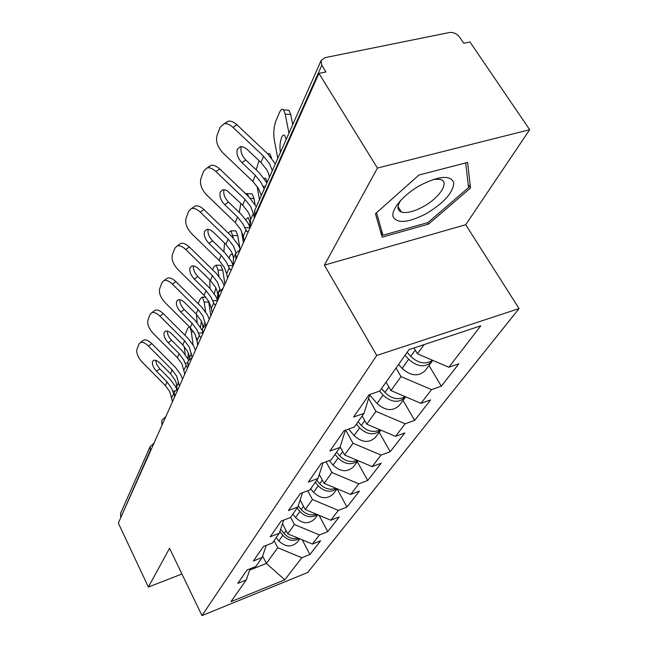 <?xml version="1.0" encoding="UTF-8"?>
<svg xmlns="http://www.w3.org/2000/svg" width="648" height="648" viewBox="0 0 648 648"><rect width="100%" height="100%" fill="white"/><g stroke="black" fill="none" stroke-linecap="round" stroke-linejoin="round"><path stroke-width="0.97" d="M397.977 208.065L398.82 207.838M529.667 129.705L377.452 168.067L324.373 265.137L465.701 224.734L529.667 129.705L469.994 41.999L463.774 43.286L459.562 37.074C456.8 33.631 453.406 32.117 449.38 32.538L324.923 57.672L321.108 60.539L321.813 65.278L325.944 71.928L318.929 73.386L118.333 523.082L148.368 587.048L181.934 574.007M465.701 224.734L519.064 308.586L307.735 572.5L201.974 615.6L376.763 355.46L519.064 308.586M413.975 347.968L417.442 353.808L448.829 367.246L480.792 325.823L409.05 349.604L379.777 391.036L369.101 394.713L353.565 417.037L363.99 413.375L369.846 394.454M448.829 367.246L458.808 363.803L441.329 386.192L429.017 365.504M396.017 368.04L401.023 376.601L431.552 389.626L441.329 386.192M431.552 389.626L420.965 403.348L430.612 399.921L414.647 420.366L403.04 400.359M368.599 398.471L375.962 411.391L405.194 423.784L414.647 420.366M405.194 423.784L395.507 436.347L404.838 432.929L390.193 451.68L379.226 432.313M345.7 430.118L353.006 443.248L381.048 455.074L390.193 451.68M381.048 455.074L372.146 466.609L381.178 463.223L367.708 480.484L357.307 461.716M326.033 461.749L331.906 472.53L358.846 483.845L367.708 480.484M358.846 483.845L350.649 494.473L359.397 491.119L346.955 507.052L337.073 488.859M307.743 490.739L312.441 499.543L338.369 510.381L346.955 507.052M338.369 510.381L330.788 520.206L339.277 516.893L327.75 531.652L319.035 515.306M290.604 517.242L294.435 524.54L319.415 534.94L327.75 531.652M319.415 534.94L312.385 544.053L320.622 540.78L309.922 554.494L302.243 539.841M274.072 540.651L277.725 547.738L301.83 557.734L309.922 554.494M301.83 557.734L284.804 579.798L230.931 601.7L246.272 579.984L250.12 568.758M363.99 413.375L354.326 427.056L344.048 430.709L329.897 451.032L339.957 447.395L331.136 459.878L321.214 463.506L308.278 482.088L317.99 478.483L309.906 489.929L300.332 493.517L288.457 510.567L297.837 507.003L290.401 517.525L281.143 521.073L270.216 536.779L279.288 533.264L272.427 542.975L263.469 546.466L253.368 560.982L262.148 557.515L255.798 566.506L247.123 569.948L237.759 583.394L246.272 579.984M386.062 382.126L390.947 390.582L401.023 376.601M390.947 390.582L420.965 403.348M362.135 416L366.744 424.173L375.962 411.391M366.744 424.173L395.507 436.347M339.957 447.395L345.384 430.231M340.103 446.926L344.55 454.985L353.006 443.248M344.55 454.985L372.146 466.609M317.99 478.483L323.036 462.842M319.294 474.441L324.113 483.351L331.906 472.53M324.113 483.351L350.649 494.473M297.837 507.003L302.543 492.683M300.154 499.956L305.24 509.547L312.441 499.543M305.24 509.547L330.788 520.206M279.288 533.264L283.678 520.101M282.479 523.689L287.752 533.814L294.435 524.54M287.752 533.814L312.385 544.053M262.148 557.515L266.255 545.381M150.603 450.741L150.352 450.23L120.876 517.371M120.658 516.902L120.633 513.216M262.643 556.073L266.401 563.452L277.725 547.738M249.658 570.102L266.401 563.452L284.804 579.798M377.452 168.067L318.929 73.386M324.373 265.137L376.763 355.46M201.974 615.6L169.549 548.297L148.368 587.048M417.442 353.808L424.059 344.623M428.547 224.103L470.513 188.001L467.605 162.421L418.932 175.041L375.467 213.719L382.15 237.144L428.547 224.103L427.648 222.669M468.204 184.421L470.513 188.001M155.642 360.32L156.743 364.557L159.821 368.866L156.549 371.304C153.252 367.627 151.932 364.37 152.588 361.527L153.665 360.369C155.35 359.81 157.432 360.717 159.91 363.091L170.489 373.766L174.968 379.906L176.28 383.057L176.88 389.067M142.795 340.791L143.775 340.087C145.946 339.406 148.603 340.573 151.737 343.578L148.408 346L172.141 369.911L176.637 376.075L179.399 386.176M182.566 379.088L180.808 374.779L175.438 367.432L151.737 343.578M173.931 394.421L172.733 391.1L174.806 391.036M148.408 346C145.265 342.986 142.617 341.812 140.454 342.484L138.956 344.104L136.971 349.385C136.185 353.111 137.919 357.348 142.179 362.102L165.418 385.625L169.817 391.692L172.498 401.655M156.549 371.304L167.014 381.891L171.437 387.982L172.733 391.1M176.677 389.189L175.551 386.678L170.278 379.42L159.821 368.866M193.112 344.963L191.306 331.825L190.058 327.451M189.41 326.811L187.701 328.293L184.923 335.21M184.194 346.405L185.207 354.302M188.025 358.773L188.171 352.674M196.619 337.94L197.64 345.279M298.08 538.107C292.791 539.468 288.133 537.945 284.132 533.539L280.625 529.246M299.319 538.626C293.495 541.728 288.012 540.626 282.86 535.313L279.839 531.603M299.822 538.836L297.424 542.052C291.649 547.544 285.46 547.171 278.851 540.926L276.186 537.654M420.536 185.117C403.793 194.376 390.971 209.353 393.069 216.667C397.135 223.827 408.167 222.855 426.165 213.727C443.864 203.002 453.082 192.707 453.811 182.858C450.627 174.928 439.538 175.681 420.536 185.117M400.796 200.256C396.835 206.42 397.046 210.365 401.444 212.09C406.709 213.435 413.951 211.629 423.185 206.68C439.692 197.859 450.174 181.57 440.186 179.366L433.625 179.31M398.755 207.725L397.969 207.935M465.693 162.915L468.569 187.572L427.907 222.596L382.919 235.208L376.561 212.746M380.416 231.069L382.919 235.208M167.314 331.12C167.273 334.109 168.699 337.163 171.599 340.281L168.229 342.752C164.811 338.953 163.458 335.543 164.171 332.513L165.426 331.201C167.2 330.642 169.339 331.557 171.833 333.939L182.833 344.93L187.491 351.248L188.86 354.48L189.516 359.122M154.03 311.04L155.212 310.198C157.496 309.533 160.21 310.708 163.369 313.713L159.943 316.159L184.599 340.791L189.289 347.134L192.197 357.485M195.429 350.252L193.59 345.829L187.993 338.28L163.369 313.713M187.855 367.23L187.07 367.319L185.061 363.115L187.458 363.05M159.943 316.159C156.784 313.146 154.062 311.971 151.794 312.628L150.053 314.45L147.93 320.128C147.064 324.097 148.846 328.544 153.26 333.445L177.382 357.664L181.958 363.901L184.785 374.107M168.229 342.752L179.099 353.654L183.7 359.907L185.061 363.115M188.641 360.045L182.453 351.151L171.599 340.281M179.877 299.732C179.666 302.948 181.124 306.229 184.243 309.574L180.776 312.077C177.228 308.156 175.843 304.568 176.621 301.328L178.095 299.838C179.958 299.295 182.145 300.218 184.656 302.592L196.093 313.932L200.953 320.42L202.395 323.741L203.043 327.321M166.091 279.069L167.54 278.065C169.93 277.425 172.708 278.608 175.875 281.605L172.344 284.083L198.005 309.469L202.889 315.989L205.675 325.069M209.264 319.237L207.336 314.693L201.496 306.925L175.875 281.605M201.293 337.106L200.345 337.219L198.304 333.04L202.484 332.959M172.344 284.083C169.168 281.078 166.398 279.887 164.017 280.519L161.976 282.593L159.692 288.692C158.744 292.945 160.566 297.61 165.159 302.673L190.237 327.629L195.008 334.044L197.988 344.501M180.776 312.077L192.083 323.312L196.879 329.751L198.304 333.04M202.071 330.116L195.534 320.784L184.243 309.574M202.719 333.566L202.589 334.19M193.42 265.907C193.023 269.366 194.505 272.905 197.867 276.51L194.295 279.037C190.601 274.979 189.176 271.212 190.034 267.729L191.776 266.02C193.728 265.518 195.963 266.441 198.482 268.807L210.398 280.495L215.476 287.186L216.991 290.588L217.663 294.062L217.177 301.482M179.083 244.636L180.873 243.421C183.36 242.83 186.195 244.021 189.354 246.993L185.717 249.488L212.463 275.684L217.566 282.398L220.182 290.029M224.192 285.776L222.159 281.111L216.059 273.116L189.354 246.993M215.776 304.633L214.642 304.763L212.568 300.632L217.355 300.575M185.717 249.488C182.55 246.515 179.723 245.317 177.236 245.9L174.822 248.257L172.36 254.842C171.323 259.411 173.194 264.311 177.965 269.552L204.079 295.277L209.053 301.879L211.37 308.278L212.212 312.611M194.295 279.037L206.072 290.628L211.078 297.254L212.568 300.632M217.436 300.113L215.606 295.958L209.62 288.068L197.867 276.51M208.081 229.351C207.457 233.086 208.956 236.901 212.576 240.797L208.891 243.348C205.043 239.144 203.585 235.167 204.533 231.417L206.607 229.465C208.64 229.003 210.916 229.943 213.427 232.276L225.869 244.345L231.182 251.238L232.786 254.737L233.491 258.317L232.964 266.109M193.112 207.441L195.34 205.959C197.924 205.44 200.791 206.647 203.934 209.563L200.183 212.082L228.104 239.136L233.45 246.054L235.985 252.793M240.27 249.367L238.197 244.774L231.814 236.536L203.934 209.563M231.441 269.511L230.072 269.665L227.991 265.607L233.069 265.599M200.183 212.082C197.032 209.158 194.165 207.951 191.581 208.462L188.706 211.159L186.041 218.287C184.907 223.196 186.818 228.363 191.792 233.79L219.024 260.342L224.232 267.146L226.67 273.715L227.586 278.154M208.891 243.348L221.179 255.312L226.419 262.14L227.991 265.607M233.118 265.364L231.101 260.852L224.848 252.728L212.576 240.797M223.997 189.718C223.09 193.76 224.597 197.891 228.517 202.103L224.718 204.679C220.693 200.321 219.202 196.109 220.247 192.059L222.75 189.815L225.042 189.88L227.084 190.723L242.652 205.124L248.225 212.228L249.917 215.825L250.671 219.526L250.088 227.715M207.927 167.759L211.102 165.337C213.775 164.916 216.651 166.123 219.745 168.974L215.865 171.509L245.082 199.463L250.687 206.591L253.368 213.443L254.389 218.068M256.357 206.744L248.913 196.846L219.745 168.974M248.435 231.425L246.791 231.595L244.709 227.642L250.096 227.683M215.865 171.509C212.771 168.65 209.895 167.427 207.222 167.848L203.756 170.951L200.864 178.678C199.608 183.983 201.577 189.443 206.761 195.072L235.216 222.499L240.675 229.505L243.259 236.253L244.247 240.813M224.718 204.679L237.557 217.031L243.049 224.07L244.709 227.642M250.096 227.659L247.892 222.807L241.34 214.431L228.517 202.103M205.594 311.818L204.169 302.009L202.346 297.092L200.305 298.671L198.183 303.653M196.401 314.24L197.178 322.534M200.572 327.216L201.334 321.165M208.607 301.077L210.794 315.803M316.273 514.156C310.659 515.849 305.654 514.318 301.247 509.579L298.202 505.885M317.407 514.625C311.364 518.214 305.524 517.169 299.886 511.483L297.076 508.081M317.755 514.771L314.766 518.789C308.837 524.394 302.438 523.981 295.569 517.533L292.791 514.148M218.951 276.299L217.987 269.981L216.149 265.137L213.816 266.879L212.609 269.73M209.782 279.896L209.96 288.401M214.277 293.73L215.881 287.963M219.794 265.267L220.895 265.299L222.75 270.143L224.921 284.132M335.891 488.292C329.962 490.366 324.567 488.851 319.707 483.74L316.767 480.217M336.911 488.714C330.666 492.861 324.437 491.889 318.233 485.798L315.309 482.282M337.114 488.803L333.445 493.727C327.361 499.462 320.736 498.992 313.575 492.326L310.676 488.835M233.264 238.019L231.02 230.753L228.209 233.045M224.5 243.016L223.892 251.797M229.271 257.912L230.048 255.32L232.041 253.911L233.199 256.187M234.625 230.907L235.929 230.963L237.792 235.71L239.849 248.249M357.113 460.274C350.868 462.81 345.06 461.319 339.674 455.795L336.596 452.15M357.988 460.647C351.572 465.442 344.939 464.567 338.078 458.023L335.016 454.386M358.077 460.688L353.614 466.665C347.369 472.514 340.516 471.987 333.031 465.086L329.241 460.574M248.524 196.482L247.091 193.647L245.511 193.598M240.837 203.383L239.242 212.414M243.397 242.716L241.453 230.996M245.746 219.47L248.176 217.566L249.642 221.26L250.428 225.885M250.63 193.833L252.185 193.914L254.032 198.531L255.053 204.404M249.942 223.009L249.561 226.249M380.141 429.843C373.588 432.905 367.327 431.447 361.341 425.469L358.109 421.694M380.83 430.134C374.301 435.683 367.23 434.938 359.608 427.891L356.392 424.132M380.846 430.142L375.476 437.343C369.06 443.305 361.949 442.714 354.124 435.561L348.608 429.089M256.179 169.857L259.006 160.623M259.459 199.738L257.086 186.284M264.109 178.281L265.672 178.216L267.195 182.266M267.956 153.698L269.803 153.811L271.561 158.015M405.203 396.649C398.382 400.343 391.627 398.941 384.928 392.453L381.534 388.541M405.656 396.835L405.429 397.159C398.795 403.267 391.335 402.578 383.041 395.094L379.574 391.1M405.429 397.159L399.241 405.454C392.656 411.537 385.26 410.873 377.071 403.453L369.7 394.932M241.291 146.691C240.125 151.081 241.639 155.536 245.843 160.048L241.915 162.632C237.711 158.104 236.188 153.649 237.338 149.251L240.392 146.659L241.283 146.586L243.737 147.137L246.791 149.081L260.925 162.437L266.782 169.76L268.572 173.462L269.382 177.341M224.645 123.606L228.355 121.127C231.085 120.828 233.952 122.051 236.957 124.797L232.948 127.332L263.566 156.249L269.471 163.612L272.33 170.683M275.36 163.831L267.527 153.625L236.957 124.797M232.948 127.332C229.943 124.578 227.075 123.347 224.346 123.638L220.126 127.211L216.975 135.626C215.59 141.377 217.606 147.169 223.025 153.001L252.825 181.367L258.552 188.592L261.298 195.518L264.133 189.119L262.902 186.341L265.372 186.381M241.915 162.632L255.369 175.414L261.144 182.671L262.902 186.341M266.936 182.858L259.273 172.789L245.843 160.048M288.943 133.164L285.217 114.121L283.492 109.877C282.139 108.653 280.795 109.528 279.458 112.517L275.918 120.852C273.837 126.627 273.278 132.864 274.234 139.571L277.773 158.379M280.422 152.402L280.333 151.916C279.572 146.667 280.017 141.831 281.653 137.4C282.658 135.205 283.678 134.565 284.707 135.472L286.197 139.369M286.772 110.111L288.976 110.273L290.717 114.51L292.726 124.627M432.589 360.296C425.542 364.743 418.244 363.431 410.719 356.36L407.138 352.31M432.726 360.353L431.941 361.592C425.129 367.813 417.361 367.035 408.645 359.251L405.081 355.217M431.941 361.592L425.169 370.672C418.406 376.869 410.719 376.107 402.108 368.404L398.593 364.403M151.421 448.902L150.352 450.23L150.158 446.545L120.52 513.467M321.813 65.278L255.085 215.087L255.442 215.711M254.753 210.373L254.915 216.894M153.317 443.515L153.876 443.394M163.158 422.585L162.041 423.995L162.073 425.023M165.086 417.093L165.677 416.948M175.794 394.268L174.604 395.774L174.62 396.892M177.755 388.67L178.362 388.5M189.418 363.722L188.171 365.334L188.155 366.557M191.411 358.02L187.88 361.357L188.017 366.201M204.169 330.658L202.84 332.392L202.792 333.736M206.186 324.859L206.866 324.616M220.174 294.767L218.765 296.63L218.684 298.112M222.224 288.87L222.936 288.579M237.622 255.668L236.115 257.685L235.994 259.313M239.687 249.674L240.44 249.334M178.678 382.085L176.847 386.224M173.575 393.611L171.801 397.621M167.014 381.891L165.418 385.625M172.141 369.911L170.489 373.766M284.132 533.539L286.141 530.72M278.851 540.926L282.86 535.313M193.728 331.873L191.306 331.825M191.427 353.298L189.467 357.736M185.952 365.666L184.04 369.976M179.099 353.654L177.382 357.664M184.599 340.791L182.833 344.93M205.149 322.315L203.027 327.102M199.252 335.64L197.195 340.273M192.083 323.312L190.237 327.629M198.005 309.469L196.093 313.932M219.947 288.895L217.663 294.062M213.581 303.28L211.37 308.278M206.072 290.628L204.079 295.277M212.463 275.684L210.398 280.495M235.969 252.72L233.491 258.317M229.068 268.304L226.67 273.715M221.179 255.312L219.024 260.342M228.104 239.136L225.869 244.345M253.368 213.443L250.671 219.526M245.867 230.372L243.259 236.253M237.557 217.031L235.216 222.499M245.082 199.463L242.652 205.124M301.247 509.579L303.548 506.363M295.569 517.533L299.886 511.483M208.786 302.122L204.169 302.009M319.707 483.74L322.331 480.063M313.575 492.326L318.233 485.798M222.75 270.143L217.987 269.981M339.674 455.795L342.679 451.591M333.031 465.086L338.078 458.023M237.792 235.71L232.859 235.499M361.341 425.469L364.767 420.665M354.124 435.561L359.608 427.891M254.032 198.531L250.395 198.345M384.928 392.453L388.857 386.953M377.071 403.453L383.041 395.094M272.314 170.643L269.374 177.285M255.369 175.414L252.825 181.367M263.566 156.249L260.925 162.437M410.719 356.36L415.214 350.058M402.108 368.404L408.645 359.251M290.717 114.51L285.217 114.121M254.81 216.44L254.615 210.681L321.108 60.539M153.916 443.313L150.158 446.545M165.694 416.899L161.814 420.22L161.919 424.707M178.37 388.484L174.353 391.902L174.474 396.56M206.834 324.672L202.516 328.309L202.662 333.364M222.896 288.676L218.4 292.451L218.562 297.716M240.376 249.48L235.702 253.384L235.88 258.892M140.454 342.484L143.775 340.087M398.018 206.542L401.444 212.09M187.07 367.319L187.75 367.303M151.794 312.628L155.212 310.198M200.345 337.219L201.163 337.195M164.017 280.519L167.54 278.065M214.642 304.763L215.622 304.746M177.236 245.9L180.873 243.421M230.072 269.665L231.255 269.665M191.581 208.462L195.34 205.959M246.791 231.595L248.216 231.611M207.222 167.848L211.102 165.337M202.346 297.092L205.845 297.189M216.149 265.137L220.895 265.299M231.02 230.753L235.929 230.963M247.091 193.647L252.185 193.914M267.575 153.673L269.803 153.811M224.346 123.638L228.355 121.127M283.492 109.877L288.976 110.273"/></g></svg>
